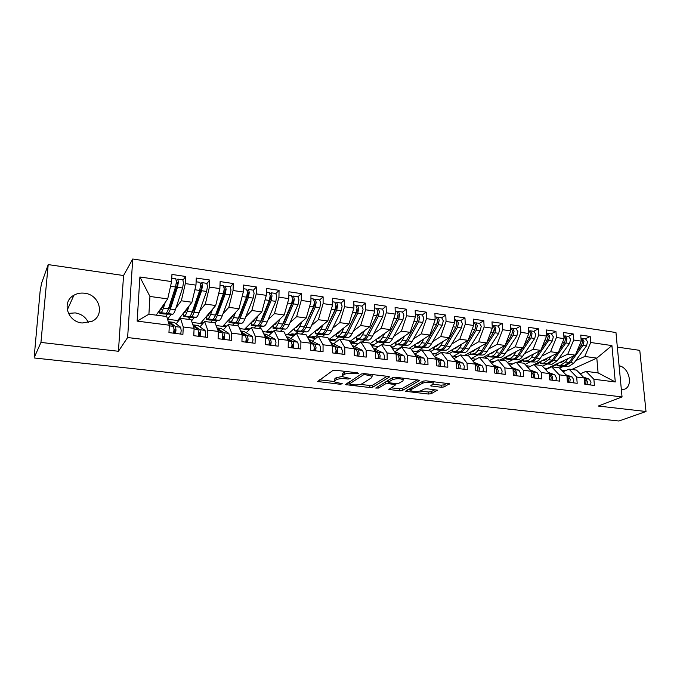 <?xml version="1.0" encoding="UTF-8"?>
<svg xmlns="http://www.w3.org/2000/svg" width="680" height="680" viewBox="0 0 680 680"><rect width="100%" height="100%" fill="white"/><g stroke="black" fill="none" stroke-linecap="round" stroke-linejoin="round"><path stroke-width="1.02" d="M358.385 373.413L357.587 372.827L335.623 370.269L332.673 370.625L317.671 381.514L340.238 384.268L342.269 383.75L334.696 381.981L334.934 380.681L336.183 379.831C338.215 378.777 341.275 378.411 345.372 378.743L348.143 379.058L350.217 378.522L342.584 376.712L342.839 375.343L344.139 374.467C346.23 373.363 349.358 372.988 353.515 373.337L358.385 373.413M84.592 293.233C80.716 292.74 77.163 293.403 73.933 295.222C61.404 301.631 67.337 321.827 82.195 323L92.174 321.249C105.179 315.052 99.56 294.618 84.592 293.233M88.4 322.668C85.876 317.203 81.472 313.939 75.174 312.894L68.425 313.412M441.184 387.26L444.065 386.937L449.438 383.75L425.926 380.808L423.002 381.14L405.475 391.289L428.4 394.034L431.205 393.72L437.359 390.15L426.921 388.773L424.074 389.087L421.149 390.677C417.214 391.918 413.746 391.909 410.745 390.651L411.137 389.555L422.628 383.163C426.64 381.863 430.185 381.854 433.262 383.154L432.811 384.336L430.661 385.849L441.184 387.26L441.108 385.186L443.989 384.854L446.981 383.265M40.944 342.423L118.422 351.271L123.556 275.527L48.203 264.605L40.944 342.423L34.552 356.804M118.422 351.271L127.627 337.535L622.047 396.933L598.264 406.045L646 411.502L618.928 421.005L34.433 357.995M389.173 377.204L389.3 376.762L388.135 376.397L364.378 373.626L361.428 373.975L345.601 384.625L369.869 387.549L372.683 387.226L389.173 377.204L389.164 376.661M395.582 377.264L419.781 380.298L402.33 390.515L399.525 390.83L388.858 389.436L395.845 384.684L388.238 383.605L385.373 383.936L378.479 388.059L375.708 388.042L392.649 377.613L395.582 377.264M548.428 367.837L549.321 367.957M391.62 347.454L392.436 347.565L392.453 348.381M371.067 344.786L373.507 345.1L373.515 345.925M350.124 342.057L354.246 342.592L354.254 343.425M329.222 339.346L334.645 340.051L334.645 340.884M308.822 336.694L314.704 337.458L314.704 338.3M288.056 333.99L294.406 335.24M266.909 331.245L272.612 331.984M245.37 328.44L249.968 329.043M223.431 325.593L226.874 326.034M201.076 322.685L203.32 322.975M178.304 319.719L179.299 319.855M127.627 337.535L132.744 258.995L615.961 332.537L622.047 396.933M139.893 276.981L171.589 281.588L167.705 298.902L149.948 296.454L139.893 276.981L137.147 321.113L169.337 325.21L168.954 332.605L182.911 334.339L183.26 326.986L194.097 328.363L193.774 335.69L207.459 337.39L207.74 330.098L218.356 331.449L218.093 338.708L231.506 340.374L231.727 333.149L242.131 334.475L241.935 341.666L255.076 343.298L255.238 336.141L265.438 337.442L265.293 344.573L278.179 346.171L278.29 339.074L288.295 340.349L288.201 347.412L300.832 348.984L300.892 341.955L310.7 343.204L310.666 350.208L323.051 351.747L323.06 344.777L332.681 346.001L332.69 352.945L344.845 354.45L344.802 347.539L354.238 348.747L354.297 355.623L366.223 357.111L366.137 350.26L375.394 351.433L375.504 358.258L387.2 359.712L387.073 352.92L396.159 354.076L396.304 360.842L407.787 362.27L407.618 355.538L416.534 356.668L416.729 363.383L428 364.777L427.779 358.105L436.535 359.219L436.772 365.874L447.839 367.243L447.585 360.621L456.178 361.717L456.458 368.313L467.321 369.665L467.024 363.094L475.464 364.174L475.779 370.719L486.455 372.036L486.115 365.525L494.411 366.579L494.76 373.074L505.248 374.374L504.875 367.914L513.017 368.951L513.409 375.385L523.702 376.669L523.303 370.26L531.301 371.28L531.726 377.663L541.841 378.921L541.408 372.563L549.27 373.567L549.729 379.899L559.665 381.131L559.198 374.825L566.924 375.81L567.417 382.1L577.192 383.308L576.683 377.051L584.281 378.021L584.8 384.26L594.413 385.45L593.878 379.245L586.024 371.331L598.102 372.912L596.81 358.113L584.774 356.456L575.705 360.655M183.115 279.999L185.64 276.471L171.955 274.44L171.589 281.588M185.64 276.471L185.308 283.585L195.976 285.132L191.939 302.251L177.667 320.535L167.569 319.226M207.018 283.458L209.695 280.032L196.282 278.043L195.976 285.132M209.695 280.032L209.423 287.087L219.878 288.609L215.704 305.524L200.396 323.476L192.066 322.397M230.444 286.858L233.274 283.534L220.125 281.579L219.878 288.609M233.274 283.534L233.053 290.522L243.312 292.009L238.995 308.737L222.708 326.375L216.087 325.516M253.419 290.207L256.394 286.96L243.5 285.048L243.312 292.009M256.394 286.96L256.232 293.887L266.288 295.35L261.843 311.89L244.604 329.214L239.624 328.567M275.935 293.497L279.063 290.326L266.424 288.447L266.288 295.35M279.063 290.326L278.953 297.194L288.813 298.622L284.249 314.984L266.101 331.993L262.701 331.559M298.027 296.735L301.308 293.624L288.906 291.779L288.813 298.622M301.308 293.624L301.249 300.433L310.922 301.835L306.229 318.019L287.215 334.73L285.337 334.492M319.702 299.914L323.119 296.854L310.955 295.052L310.922 301.835M323.119 296.854L323.111 303.611L332.605 304.988L327.794 320.994L307.538 337.365M340.96 303.034L344.53 300.033L332.588 298.256L332.605 304.988M344.53 300.033L344.565 306.731L353.88 308.082L348.967 323.918L328.95 339.558M361.837 306.094L365.534 303.144L353.821 301.41L353.88 308.082M365.534 303.144L365.619 309.791L374.756 311.117L369.741 326.782L349.809 341.547M364.565 330.616L362.423 334.781C361.139 337.221 359.796 338.538 358.402 338.725L362.627 339.286L360.493 339.541L364.233 339.499C365.644 339.311 367.004 338.002 368.296 335.563L378.428 316.072L379.406 311.508L378.241 308.507L382.525 309.137L386.155 306.204L374.654 304.495L374.756 311.117M386.155 306.204L386.282 312.791L395.258 314.092L390.142 329.596L370.277 343.57M402.45 312.06L406.402 309.204L395.105 307.53L395.258 314.092M406.402 309.204L406.572 315.741L415.378 317.016L410.168 332.358L390.209 345.738M422.203 314.959L426.275 312.154L415.191 310.514L415.378 317.016M426.275 312.154L426.488 318.631L435.14 319.889L429.837 335.078L409.284 348.236M441.609 317.806L445.8 315.052L434.911 313.438L435.14 319.889M445.8 315.052L446.046 321.478L454.546 322.711L449.148 337.739L428.034 350.684M460.675 320.603L464.967 317.892L454.274 316.302L454.546 322.711M464.967 317.892L465.256 324.267L473.603 325.482L468.129 340.357L446.462 353.09M479.409 323.349L483.803 320.688L473.297 319.124L473.603 325.482M483.803 320.688L484.135 327.012L492.329 328.202L486.778 342.933L464.585 355.462M497.811 326.051L502.308 323.433L491.988 321.895L492.329 328.202M502.308 323.433L502.673 329.707L510.731 330.879L505.096 345.457L482.4 357.791M515.899 328.703L520.498 326.128L510.348 324.624L510.731 330.879M520.498 326.128L520.888 332.35L528.81 333.506L523.107 347.947L499.919 360.077M533.681 331.313L538.373 328.78L528.402 327.301L528.81 333.506M538.373 328.78L538.798 334.959L546.575 336.09L540.804 350.387L517.157 362.329M551.157 333.88L555.942 331.381L546.134 329.927L546.575 336.09M555.942 331.381L556.402 337.518L564.052 338.623L558.212 352.793L534.106 364.548M568.344 336.404L573.215 333.948L563.575 332.512L564.052 338.623M573.215 333.948L573.699 340.025L581.221 341.122L575.322 355.147L547.17 368.433L544.162 368.041M585.25 338.878L590.197 336.464L580.72 335.061L581.221 341.122M590.197 336.464L590.716 342.499L611.915 345.584L615.289 381.964L593.878 379.245M563.1 371.79L568.998 369.104L576.529 370.09L584.281 378.021M576.683 377.051L568.998 369.104M563.218 366.444L559.606 368.118M565.318 370.787L561.697 370.32M571.752 369.469L596.81 358.113L611.915 345.584M590.716 342.499L584.774 356.456M545.674 369.673L551.684 366.843L559.342 367.846L566.924 375.81M559.198 374.825L551.684 366.843M575.322 355.147L567.825 354.118L558.884 358.402M546.644 364.259L542.495 366.248M573.699 340.025L567.825 354.118M527.943 367.531L534.081 364.539L541.866 365.559L549.27 373.567M541.408 372.563L534.081 364.539M530.527 366.274L526.32 365.729M558.212 352.793L550.587 351.738L541.773 356.107M529.788 362.041L525.096 364.361M556.402 337.518L550.587 351.738M509.906 365.364L516.163 362.202L524.085 363.239L531.301 371.28M523.303 370.26L516.163 362.202M512.678 363.962L508.173 363.375M540.804 350.387L533.052 349.316L524.373 353.77M512.66 359.779L507.39 362.482M538.798 334.959L533.052 349.316M491.546 363.171L497.93 359.822L505.996 360.876L513.017 368.951L515.177 369.767L516.673 372.81L516.281 375.743M504.875 367.914L497.93 359.822M494.53 361.607L489.702 360.986M523.107 347.947L515.219 346.859L506.677 351.399M495.244 357.484L489.379 360.604M520.888 332.35L515.219 346.859M472.863 360.961L479.383 357.391L487.585 358.462L494.411 366.579M486.115 365.525L479.383 357.391M476.051 359.21L470.9 358.547M505.096 345.457L497.071 344.352L488.673 348.993M477.53 355.147L471.283 358.598M502.673 329.707L497.071 344.352M453.84 358.717L460.504 354.926L468.851 356.014L475.464 364.174M467.024 363.094L460.504 354.926M457.258 356.779L451.767 356.065M486.778 342.933L478.61 341.802L470.364 346.545M459.519 352.767L453.415 356.277M484.135 327.012L478.61 341.802M434.469 356.464L441.286 352.418L449.777 353.524L456.178 361.717M447.585 360.621L441.286 352.418M438.115 354.297L432.284 353.541M468.129 340.357L459.816 339.209L451.724 344.054M441.201 350.353L435.242 353.923M465.256 324.267L459.816 339.209M424.753 364.378L425.161 361.309L423.903 358.173L414.766 354.203L421.719 349.86L430.372 350.99L436.535 359.219M427.779 358.105L421.719 349.86M418.642 351.773L412.437 350.965M449.148 337.739L440.691 336.575L432.769 341.522M422.569 347.897L416.755 351.526M446.046 321.478L440.691 336.575M395.012 351.671L401.786 347.25L410.601 348.406L416.534 356.668M407.618 355.538L401.786 347.25M398.803 349.197L392.232 348.347M429.837 335.078L421.226 333.888L413.466 338.954M403.614 345.389L397.953 349.087M426.488 318.631L421.226 333.888M374.926 349.103L381.497 344.599L390.473 345.772L396.159 354.076L397.945 354.875L399.457 359.065L398.743 361.054M387.073 352.92L381.497 344.599M410.168 332.358L401.396 331.151L393.822 336.337M384.319 342.848L381.718 344.632M406.572 315.741L401.396 331.151M354.475 346.486L360.825 341.896L369.971 343.094L375.394 351.433M366.137 350.26L360.825 341.896M390.142 329.596L381.208 328.363L373.813 333.684M364.684 340.255L362.159 342.074M386.282 312.791L381.208 328.363M333.642 343.825L339.771 339.15L349.087 340.365L354.238 348.747M344.802 347.539L339.771 339.15M369.741 326.782L360.647 325.524L353.447 330.981M344.7 337.611L342.252 339.473M365.619 309.791L360.647 325.524M312.418 341.113L318.308 336.345L327.802 337.586L332.681 346.001M323.06 344.777L318.308 336.345M348.967 323.918L339.702 322.635L332.699 328.245M324.351 334.925L321.988 336.821M344.565 306.731L339.702 322.635M290.793 338.351L296.438 333.48L306.111 334.747L310.7 343.204M300.892 341.955L296.438 333.48M327.794 320.994L318.359 319.694L311.567 325.457M303.637 332.188L301.359 334.126M323.111 303.611L318.359 319.694M268.753 335.537L274.15 330.574L284.01 331.857L288.295 340.349M278.29 339.074L274.15 330.574M306.229 318.019L296.607 316.693L290.037 322.635M282.54 329.4L280.356 331.381M301.249 300.433L296.607 316.693M246.287 332.681L251.422 327.599L261.477 328.916L265.438 337.442M255.238 336.141L251.422 327.599M284.249 314.984L274.44 313.633L268.09 319.762M261.052 326.561L258.961 328.584M278.953 297.194L274.44 313.633M223.388 329.766L228.242 324.572L238.501 325.916L242.131 334.475M231.727 333.149L228.242 324.572M261.843 311.89L251.847 310.514L245.726 316.863M239.165 323.672L237.167 325.737M256.232 293.887L251.847 310.514M200.039 326.791L204.603 321.478L215.067 322.847L218.356 331.449M207.74 330.098L204.603 321.478M238.995 308.737L228.803 307.334L222.929 313.922M216.861 320.714L214.965 322.839M233.053 290.522L228.803 307.334M176.231 323.774L180.489 318.333L191.165 319.727L194.097 328.363M183.26 326.986L180.489 318.333M215.704 305.524L205.309 304.096L199.682 310.947M194.131 317.704L191.547 320.858M209.423 287.087L205.309 304.096M48.203 264.605L41.523 283.381L40.103 291.397L34.204 356.762M137.147 321.113L148.911 314.202L166.779 316.54L169.337 325.21M191.939 302.251L181.339 300.781L175.967 307.955M170.96 314.636L167.56 319.183M185.308 283.585L181.339 300.781M646 411.502L639.778 350.361L617.338 347.106M123.556 275.527L132.744 258.995M621.367 389.691L623.637 389.436C633.607 387.37 629.731 367.548 619.106 365.789M580.236 373.881L586.024 371.331M149.948 296.454L148.911 314.202M167.705 298.902L156.188 315.154M548.071 368.551L547.17 368.433M378.607 346.579L371.654 345.678M358.037 343.918L350.684 342.958M337.084 341.199L329.315 340.187M315.732 338.427L307.947 337.425M293.973 335.614L287.215 334.73M271.796 332.732L266.101 331.993M249.195 329.808L244.604 329.214M226.143 326.817L222.708 326.375M202.64 323.774L200.396 323.476M178.67 320.662L177.667 320.535M615.289 381.964L598.102 372.912M271.235 331.806L271.881 331.202M291.754 334.475L292.434 333.88M311.916 337.093L312.63 336.515M331.738 339.668L332.469 339.099M346.171 371.501L344.131 372.291L344.139 374.467M342.575 375.547L342.822 373.175L344.131 372.291M342.372 376.457L336.183 377.697L336.183 379.831M334.688 380.876L334.925 378.548L336.183 377.697M319.549 379.848L334.407 381.505M360.349 384.404L369.835 385.466L372.649 385.144L387.132 376.278M347.599 382.984L349.325 383.171M365.33 374.705L363.281 374.952L349.392 383.928L353.039 384.786C357.008 385.101 360.034 384.752 362.108 383.732L371.773 377.647L372.113 376.244L365.33 374.705L365.322 373.736M349.333 381.854L349.333 383.979M372.096 375.224L372.376 374.552M417.469 379.822L402.279 388.458L402.33 390.515M391.043 387.829L399.475 388.773L402.279 388.458M388.374 381.523L386.036 381.591M402.9 380.919L403.265 379.738C400.052 378.369 396.449 378.361 392.436 379.712L388.518 382.058L389.538 382.832L396.041 383.571L398.913 383.248L402.9 380.919M388.272 380.248L388.39 382.151M432.973 384.243L441.108 385.186M410.482 388.152L410.728 389.861M420.121 391.085L428.341 392.003L431.137 391.688L434.928 389.674M407.728 389.7L410.609 390.023M164.67 313.675L165.861 313.319C166.685 313.021 167.543 311.517 168.444 308.788L175.533 286.994L176.392 281.979L175.814 278.8M167.79 310.59L170.161 306.884L177.268 285.115L177.497 282.396M164.662 313.735L167.764 313.565C168.589 313.276 169.456 311.772 170.365 309.051L177.488 287.274L178.347 282.26L177.854 279.098L176.409 280.755M182.844 279.828L183.447 282.999L182.589 288.005L175.381 309.723C174.463 312.435 173.578 313.939 172.737 314.228L163.455 313.947L159.843 313.25L160.854 312.655L165.861 313.319M160.03 310.114L159.706 313.012M163.625 304.666L161.194 309.57L160.046 309.944M176.231 283.755L177.225 282.353M165.775 316.404L167.237 314.423M165.24 302.387L163.404 308.116C162.511 310.845 161.661 312.358 160.854 312.655M174.02 328.975L175.041 329.808L174.59 333.302M180.736 334.067L181.178 330.659L180.702 327.284L174.199 322.43M168.444 322.201L169.694 321.954L175.533 326.629L175.984 330.004L175.542 333.421M168.47 322.269L173.553 326.375L174.004 329.757L173.561 333.175M188.105 316.769L189.414 316.429C190.315 316.149 191.242 314.661 192.194 311.975L199.682 290.453L200.549 285.49L199.877 282.336M191.539 313.642L193.826 310.08L201.314 288.583L201.535 285.889M188.096 316.82L191.284 316.676C192.185 316.396 193.112 314.908 194.072 312.222L201.586 290.725L202.462 285.77L201.892 282.625L200.532 283.976M206.762 283.339L207.468 286.493L206.593 291.44L198.994 312.885C198.024 315.562 197.081 317.041 196.163 317.313L189.117 317.322L183.251 316.115L189.414 316.429M183.557 313.259L183.251 316.115M187.365 308.108L184.841 312.724L183.583 313.072M200.439 286.866L201.237 285.846M188.496 319.379L190.06 317.441M189.108 305.881L187.246 311.312C186.303 314.007 185.385 315.495 184.51 315.775M211.089 319.804L212.517 319.473C213.486 319.209 214.472 317.747 215.483 315.095L223.346 293.845L224.23 288.932L223.465 285.796M214.838 316.633L217.031 313.208L224.901 291.983L225.097 289.315M211.089 319.855L214.344 319.719C215.322 319.455 216.316 317.993 217.319 315.341L225.216 294.117L226.108 289.204L225.446 286.084L224.171 287.198M230.214 286.781L231.013 289.918L230.121 294.814L222.148 315.988C221.127 318.631 220.125 320.084 219.138 320.348L209.72 320.034L206.406 319.396L207.706 318.844L212.517 319.473M206.644 316.149L206.338 319.158M210.656 311.44L208.029 315.809L206.66 316.149M224.162 289.995L224.782 289.272M210.792 322.295L212.466 320.39M212.525 309.255L210.63 314.44C209.635 317.101 208.658 318.572 207.706 318.844M233.648 322.779L235.186 322.464C236.224 322.209 237.269 320.773 238.323 318.155L246.551 297.168L247.452 292.315L246.594 289.187M237.728 319.524L239.785 316.276L248.022 295.315L248.208 292.672M233.639 322.822L236.98 322.702C238.025 322.447 239.071 321.011 240.125 318.393L248.387 297.432L249.288 292.578L248.549 289.476L247.333 290.402M253.215 290.156L254.099 293.275L253.19 298.12L244.859 319.03C243.797 321.64 242.734 323.076 241.68 323.323L232.203 322.991L229.024 322.379L230.46 321.844L235.186 322.464M233.503 314.678L230.775 318.844L229.389 319.141M247.409 293.123L247.869 292.621M232.688 325.15L234.455 323.289M235.493 312.536L233.563 317.517C232.518 320.144 231.489 321.589 230.46 321.844M255.774 325.695L257.423 325.405C258.527 325.159 259.632 323.748 260.729 321.155L269.305 300.433L270.224 295.622L269.272 292.519M260.21 322.303L262.123 319.286L270.7 298.588L270.87 295.97M255.774 325.745L259.182 325.635C260.296 325.397 261.4 323.977 262.505 321.394L271.107 300.688L272.025 295.885L271.209 292.8L270.045 293.582M275.774 293.471L276.743 296.574L275.817 301.368L267.147 322.014C266.041 324.598 264.92 326 263.798 326.238L254.269 325.899L251.218 325.303L252.79 324.793L257.423 325.405M250.58 328.431L249.424 328.967M255.926 317.832L253.096 321.819L251.694 322.082M266.22 309.392L268.949 302.821M254.175 327.964L256.046 326.128M260.44 321.819L261.264 321.011M258.017 315.732L256.054 320.526C254.975 323.127 253.878 324.547 252.79 324.793M198.577 332.214L199.469 332.877L199.656 334.05L199.019 336.337M205.156 337.101L205.589 333.727L205.037 330.378L197.863 325.474M192.899 324.844L199.963 329.732L200.506 333.081L200.073 336.473M193.29 326.009L198.033 329.486L198.56 332.843L198.126 336.226M222.641 335.359L223.626 337.05L222.963 339.311M229.092 340.076L229.525 336.727L228.879 333.404L221.068 328.466M217.107 328.185L223.916 332.775L224.536 336.107L224.102 339.456M217.634 329.562L222.011 332.537L222.632 335.861L222.199 339.218M246.228 338.419L247.129 339.991L246.44 342.227M252.552 342.992L252.977 339.677L252.263 336.37L243.831 331.389M240.966 331.721L247.393 335.758L248.089 339.065L247.665 342.38M241.494 332.971L245.531 335.521L246.228 338.827L245.794 342.15M269.356 341.402L270.164 342.881L269.45 345.083M275.553 345.848L275.978 342.567L275.179 339.286L266.161 334.262M264.358 335.113L270.402 338.683L271.184 341.964L270.759 345.253M264.894 336.26L268.583 338.445L269.356 341.734L268.931 345.024M277.5 328.559L279.25 328.278C280.423 328.049 281.579 326.655 282.719 324.096L291.626 303.637L292.553 298.877L291.524 295.783M282.293 324.998L284.036 322.243L292.944 301.801L293.106 299.2M277.491 328.601L280.976 328.508C282.157 328.278 283.313 326.893 284.452 324.334L293.394 303.883L294.321 299.132L293.428 296.063L292.315 296.718M297.899 296.718L298.953 299.803L298.019 304.547L289.017 324.947C287.861 327.497 286.688 328.882 285.498 329.103L275.927 328.746L273.003 328.185L274.703 327.683L279.25 328.278L279.225 328.788M273.267 331.389L271.159 331.109L270.512 331.712M273.02 327.955L273.292 325.252M277.925 320.909L275 324.734L273.589 324.972M290.538 306.119L291.405 305.311M283.959 322.413L284.342 321.529M275.289 330.718L277.245 328.916M282.854 323.774L283.662 323.034M280.135 318.844L278.128 323.484C276.998 326.051 275.859 327.445 274.703 327.683M286.059 317.594L288.541 310.718M292.034 344.318L292.757 345.703L292.017 347.888M298.103 348.644L298.528 345.398L297.661 342.142L288.074 337.084M287.3 338.376L292.978 341.547L293.828 344.811L293.403 348.067M287.835 339.439L291.185 341.317L292.034 344.582L291.609 347.837M298.817 331.373L300.671 331.109C301.903 330.888 303.11 329.519 304.291 326.986L313.523 306.774L314.466 302.056L313.352 298.988M304.002 327.59L314.764 304.946L314.916 302.37M298.809 331.415L302.37 331.33C303.603 331.118 304.819 329.749 306 327.216L315.256 307.02L316.2 302.311L315.231 299.26L314.16 299.82M319.608 299.897L320.739 302.974L319.796 307.675L310.471 327.82C309.281 330.335 308.057 331.704 306.808 331.916L299.293 331.823L294.457 330.769L300.671 331.109M298.07 331.661L295.086 334.228L291.907 333.812L291.227 334.407M299.514 323.918L296.497 327.599L295.086 327.811M312.757 308.448L313.438 307.853M304.819 325.839L305.082 325.261M305.43 325.303L305.439 324.522M301.826 321.887L299.795 326.383C298.622 328.925 297.423 330.301 296.208 330.523M305.388 324.589L307.555 319.838M314.279 347.174L314.916 348.483L314.16 350.642M320.229 351.39L320.646 348.177L319.702 344.938L309.578 339.855M309.8 341.538L315.112 344.361L316.038 347.599L315.613 350.82M310.335 342.524L313.352 344.131L314.279 347.378L313.854 350.6M319.753 334.126L321.7 333.88C322.991 333.676 324.25 332.325 325.474 329.825L335.01 309.85L335.962 305.184L334.773 302.124M325.337 330.098L336.175 308.031L336.515 306.408L335.962 305.371M319.745 334.169L323.365 334.101C324.666 333.897 325.924 332.546 327.148 330.055L336.71 310.097L337.662 305.43L336.634 302.396L335.589 302.88M340.909 303.025L342.116 306.085L341.164 310.734L331.543 330.642C330.31 333.132 329.035 334.475 327.726 334.679L318.061 334.288L315.367 333.769L317.313 333.302L321.7 333.88M318.521 334.348L315.418 336.88L312.29 336.473L311.584 337.05M320.714 326.85L317.602 330.412L316.183 330.607M334.534 310.837L335.036 310.42M323.127 324.861L321.053 329.239C319.846 331.738 318.597 333.098 317.313 333.302M336.09 349.962L336.651 351.203L335.869 353.337M341.929 354.093L342.346 350.905L341.334 347.684L331.177 342.626M331.865 344.599L336.829 347.115L337.824 350.336L337.407 353.524M332.401 345.525L335.104 346.894L336.099 350.124L335.673 353.311M340.306 336.838L342.354 336.608C343.706 336.413 345.006 335.078 346.264 332.613L356.091 312.876L357.059 308.252L355.801 305.209M346.315 332.512L357.195 311.066L357.059 308.389M340.306 336.88L343.986 336.821C345.346 336.634 346.647 335.3 347.913 332.834L357.765 313.115L358.725 308.499L357.629 305.481L356.618 305.889M361.82 306.094L363.103 309.137L362.134 313.743L352.223 333.412C350.957 335.869 349.639 337.195 348.271 337.39L340.595 337.254L336.132 336.26L342.354 336.608M338.615 336.991L335.385 339.481L332.316 339.082L331.576 339.651M341.53 329.732L338.325 333.175L336.898 333.344M344.037 327.769L341.929 332.036C340.68 334.509 339.388 335.844 338.045 336.039M357.501 352.699L357.977 353.872L357.178 355.98M363.222 356.736L363.63 353.583L362.559 350.387L352.172 345.38M353.524 347.582L358.139 349.817L359.193 353.022L358.785 356.184M354.05 348.44L356.447 349.605L357.501 352.809L357.085 355.971M362.627 339.286C364.038 339.099 365.389 337.79 366.681 335.35L376.788 315.843L377.765 311.27L376.44 308.244M366.971 334.789L377.825 314.041L377.765 311.398M378.241 308.507L377.255 308.856M382.525 309.137L383.699 312.128L382.721 316.693L372.529 336.132C371.229 338.563 369.861 339.873 368.441 340.051L360.689 339.898L356.209 339.159L358.402 338.725M358.36 339.592L355.011 342.04L351.993 341.64L351.228 342.201M361.964 332.546L358.675 335.886L357.238 336.039M378.522 355.376L378.913 356.49L378.097 358.581L378.505 355.445L377.392 352.265L375.402 352.01M384.115 359.329L384.523 356.201L383.392 353.03L373.422 348.398M374.774 350.48L379.049 352.478L380.171 355.657L379.754 358.785M375.3 351.288L377.392 352.265M380.324 342.116L382.551 341.912C384.004 341.743 385.399 340.45 386.733 338.036L397.111 318.75L398.098 314.228L396.695 311.21M387.506 336.591L398.08 316.965L398.098 314.381M380.324 342.159L384.124 342.125C385.585 341.947 386.988 340.654 388.322 338.249L398.718 318.988L399.704 314.457L398.48 311.474L397.519 311.772M402.509 312.069L403.92 315.07L402.934 319.591L392.479 338.801C391.136 341.207 389.733 342.499 388.263 342.669L380.434 342.499L376.32 341.555L382.551 341.912M377.765 342.133L374.298 344.548L370.872 344.479M382.032 335.3L378.658 338.546L377.213 338.691M384.719 333.404L382.551 337.475C381.225 339.889 379.839 341.19 378.394 341.368M404.625 361.879L405.034 358.776L403.835 355.623L394.281 351.339M395.624 353.302L399.568 355.087L400.758 358.241L400.35 361.344M399.126 358.037L398.709 361.139M399.806 344.683L402.118 344.497C403.623 344.335 405.059 343.06 406.427 340.671L417.061 321.615L418.055 317.126L416.594 314.135M417.469 320.731L418.072 317.365M399.806 344.726L403.665 344.7C405.178 344.539 406.623 343.264 407.983 340.884L418.642 321.844L419.637 317.356L418.353 314.389L417.418 314.644M422.297 314.968L423.776 317.959L422.781 322.43L412.072 341.428C410.695 343.808 409.25 345.075 407.728 345.236L399.84 345.049L395.887 344.139L402.118 344.497M396.848 344.641L393.252 347.021L391.136 346.74M401.744 338.002L398.293 341.164L396.848 341.292M404.524 336.141L402.322 340.119C400.962 342.516 399.534 343.791 398.038 343.961M419.365 360.629L419.007 363.486M416.092 356.056L419.721 357.646L420.962 360.782L420.554 363.859M416.534 356.745L418.124 357.442L419.356 360.578L418.957 363.655M420.563 347.089L421.345 347.029C422.9 346.876 424.379 345.618 425.774 343.264L436.654 324.42L437.656 319.982L436.135 316.999M437.206 323.17L437.665 320.297M420.529 347.403L422.866 347.233C424.43 347.08 425.909 345.822 427.303 343.468L438.209 324.649L439.212 320.203L437.877 317.254L436.951 317.466M441.737 317.824L443.275 320.798L442.272 325.227L431.315 344.003C429.913 346.358 428.425 347.607 426.853 347.76L417.01 347.31L414.8 346.885L417.333 346.502L421.345 347.029M415.607 347.089L411.298 349.367M421.115 340.663L417.588 343.731L416.126 343.85M423.971 338.827L421.736 342.72C420.35 345.083 418.88 346.35 417.333 346.502M439.229 363.239L438.906 365.84M444.516 366.834L444.924 363.791L443.615 360.68L434.868 356.991M436.186 358.751L439.501 360.153L440.802 363.273L440.402 366.316M436.543 359.363L437.937 359.958L439.229 363.077L438.821 366.12M437.767 349.69L440.232 349.528C441.838 349.384 443.351 348.143 444.779 345.814L455.897 327.182L456.909 322.779L455.328 319.812M456.552 325.652L456.917 323.238M437.758 349.724L441.728 349.724C443.335 349.579 444.856 348.339 446.284 346.01L457.427 327.403L458.439 323L457.045 320.067L456.144 320.246M460.827 320.62L462.434 323.587L461.414 327.973L450.228 346.536C448.791 348.865 447.27 350.098 445.646 350.243L437.639 350.022L434.01 349.154L440.232 349.528M440.138 343.264L436.543 346.256L435.081 346.366M430.763 351.509L434.078 349.495M443.079 341.462L440.818 345.278C439.399 347.616 437.886 348.857 436.296 349.01M458.745 365.849L458.464 368.118M463.93 369.24L464.329 366.231L462.969 363.137L454.606 359.712M455.914 361.377L458.932 362.627L460.284 365.721L459.884 368.738M456.187 361.93L457.394 362.431L458.737 365.525L458.337 368.551M456.254 352.129L458.804 351.976C460.454 351.841 462 350.616 463.462 348.313L474.81 329.894L475.83 325.533L474.181 322.583M475.541 328.134L475.83 326.162M456.254 352.163L460.275 352.172C461.924 352.036 463.479 350.812 464.942 348.508L476.306 330.106L477.326 325.754L475.881 322.83L474.988 322.983M479.587 323.374L481.253 326.324L480.225 330.667L468.817 349.027C467.347 351.33 465.791 352.546 464.125 352.682L454.231 352.206L452.183 351.815L454.929 351.466L458.804 351.976M458.847 345.814L455.166 348.747L453.704 348.84M449.446 353.481L452.26 351.841M461.856 344.046L459.561 347.795C458.116 350.106 456.569 351.33 454.929 351.466M477.904 368.466L477.683 370.294M482.995 371.611L483.395 368.628L481.975 365.551L473.994 362.363M475.286 363.953L478.014 365.05L479.417 368.126L479.017 371.118M475.481 364.446L476.502 364.854L477.896 367.94L477.504 370.931M475.983 354.442L477.054 354.382C478.745 354.254 480.335 353.056 481.814 350.769L493.383 332.554L494.411 328.236L492.711 325.303M494.19 330.574L494.411 329.12M475.966 354.705L478.499 354.577C480.19 354.45 481.788 353.243 483.276 350.965L494.853 332.767L495.881 328.449L494.385 325.55L493.51 325.677M498.023 326.085L499.74 329.01L498.712 333.319L487.084 351.475C485.588 353.753 483.99 354.951 482.29 355.079L472.37 354.594L470.39 354.212L473.246 353.88L477.054 354.382M477.224 348.322L473.484 351.186L472.005 351.271M467.202 355.801L470.415 354M480.31 346.579L477.989 350.26C476.51 352.546 474.929 353.753 473.246 353.88M496.723 371.161L496.579 372.317M501.721 373.94L502.12 370.982L500.659 367.923L493.042 364.947M494.317 366.469L496.757 367.429L498.21 370.49L497.819 373.456M494.428 366.911L495.269 367.243L496.723 370.302L496.323 373.269M505.359 344.777L511.64 335.172L512.669 330.888L510.918 327.973M498.448 349.07L496.102 352.682C494.589 354.943 492.975 356.142 491.249 356.26L494.998 356.753L492.303 356.906L496.417 356.94C498.151 356.822 499.783 355.631 501.296 353.379L513.086 335.376L514.123 331.1L512.575 328.219L511.717 328.321M516.145 328.738L517.905 331.653L516.868 335.92L505.036 353.88C503.523 356.133 501.891 357.315 500.14 357.433L490.204 356.94L488.3 356.575L491.249 356.26M495.287 350.786L491.487 353.583L490 353.659M484.67 358.088L488.342 356.099M494.998 356.753C496.731 356.635 498.355 355.445 499.86 353.192L504.815 345.618M520.123 376.219L520.514 373.286L519.001 370.251L511.742 367.48M513.043 369.325L515.211 372.623L514.819 375.564M523.651 346.57L529.575 337.739L530.621 333.506L528.819 330.599M516.273 351.517L513.902 355.07C512.371 357.306 510.723 358.479 508.954 358.598L512.635 359.082L509.881 359.227L514.038 359.269C515.814 359.159 517.471 357.986 519.01 355.759L531.004 337.943L532.04 333.71L530.451 330.837L529.601 330.922M533.953 331.355L535.763 334.254L534.726 338.478L522.69 356.252C521.152 358.471 519.486 359.644 517.701 359.745L509.481 359.474L505.912 358.896L508.954 358.598M513.052 353.209L509.184 355.938L507.696 356.005M501.848 360.332L505.971 358.181M512.635 359.082C514.412 358.972 516.069 357.799 517.608 355.563L522.52 348.253M538.203 378.471L538.594 375.564L537.038 372.546L530.119 369.962M531.31 371.331L533.273 372.062L534.82 375.088L534.429 378.003M531.335 371.697L533.384 374.909L532.992 377.825M541.611 348.389L547.213 340.272L548.259 336.073L546.406 333.183M533.808 353.923L531.412 357.416C529.856 359.626 528.173 360.791 526.371 360.893L529.983 361.369L527.162 361.505L531.361 361.556C533.179 361.445 534.871 360.298 536.435 358.088L548.607 340.467L549.661 336.269L548.029 333.421L547.188 333.489M551.454 333.923L553.325 336.804L552.27 340.995L540.056 358.572C538.483 360.774 536.784 361.93 534.965 362.032L526.702 361.743L523.226 361.173L526.371 360.893M530.519 355.58L526.592 358.258L525.096 358.317M518.755 362.542L523.303 360.255M529.983 361.369C531.803 361.267 533.486 360.111 535.049 357.901L539.928 350.829M555.968 380.673L556.359 377.791L554.761 374.791L548.182 372.385M549.279 373.668L551.063 374.323L552.653 377.332L552.262 380.214M549.304 374.017L551.233 377.153L550.851 380.035M559.266 350.225L564.553 342.754L565.607 338.589L563.933 335.75M551.046 356.286L548.624 359.72L543.49 363.154L547.052 363.622L544.162 363.74L548.403 363.8L553.562 360.383L565.921 342.95L566.984 338.793L565.301 335.954L564.476 336.005M568.667 336.447L570.579 339.32L569.525 343.468L557.124 360.859L551.947 364.267L541.96 363.749L540.251 363.426L543.49 363.154M547.697 357.918L543.702 360.536L542.215 360.596M535.389 364.718L540.345 362.304M544.017 360.51L546.397 359.354M547.052 363.622L552.202 360.204L557.048 353.353M573.435 382.84L573.818 379.984L572.178 377.009L565.93 374.765M566.942 375.964L568.548 376.541L570.18 379.534L569.789 382.389M566.967 376.303L568.786 379.355L568.404 382.219M576.615 352.07L581.596 345.202L582.658 341.071L580.983 338.257M567.995 358.606L565.556 361.99L560.328 365.373L563.831 365.84L560.889 365.95L565.165 366.01L570.418 362.644L582.947 345.389L584.01 341.267L582.292 338.445L581.476 338.487M585.59 338.929L587.554 341.785L586.491 345.899L573.92 363.111L568.65 366.477L560.303 366.163L557.005 365.627L560.328 365.373M550.324 367.489L549.432 367.37M564.562 360.23L560.541 362.78L559.045 362.831M551.76 366.851L557.107 364.335M560.388 362.788L563.72 361.216M563.831 365.84L569.075 362.466L573.894 355.827M590.606 384.974L590.988 382.143L589.305 379.185L583.372 377.094M584.298 378.225L585.735 378.726L587.401 381.692L587.019 384.531M584.366 378.556L586.033 381.523L585.659 384.361M353.506 372.351L353.515 373.337M342.822 373.175L342.839 375.343M348.135 378.123L348.143 379.058M345.363 377.765L345.372 378.743M334.925 378.548L334.934 380.681M340.238 383.358L340.238 384.268M318.962 380.256L318.954 381.905M356.32 372.683L356.328 373.66M372.649 385.144L372.683 387.226M369.835 385.466L369.869 387.549M346.808 383.495L346.817 384.99M363.264 373.583L363.281 374.952M349.375 381.828L349.392 383.928M368.254 374.076L368.271 375.046M419.611 380.188L419.628 380.749M399.475 388.773L399.525 390.83M389.954 388.467L389.98 389.776M394.706 383.426L394.723 384.344M388.195 381.505L388.238 383.605M385.33 382.015L385.373 383.936M378.454 386.155L378.479 388.059M392.394 377.757L392.436 379.712M388.475 380.12L388.518 382.058M431.673 384.957L431.715 386.172M422.569 381.387L422.628 383.163M411.094 387.812L411.137 389.555M437.163 390.031L437.18 390.567M431.137 391.688L431.205 393.72M428.341 392.003L428.4 394.034M406.529 390.371L406.555 391.612M449.225 383.622L449.25 384.2M443.989 384.854L444.065 386.937M166.668 312.655L166.532 313.939M167.764 313.565L172.737 314.228M170.365 309.051L175.381 309.723M177.488 287.274L182.589 288.005M174.641 289.748L175.703 289.892M162.631 306.06L163.157 306.127M169.056 306.926L170.102 307.071M163.404 308.116L168.444 308.788M170.535 286.28L175.533 286.994M170.238 303.297L171.283 303.442M174.156 291.236L175.219 291.38M173.553 326.375L169.303 325.839M174.734 322.609L169.694 321.954M180.702 327.284L175.533 326.629M190.043 316.047L189.932 317.024M191.284 316.676L196.163 317.313M194.072 312.222L198.994 312.885M201.586 290.725L206.593 291.44M198.73 293.165L199.673 293.301M186.456 309.273L186.949 309.341M192.831 310.131L193.757 310.258M187.246 311.312L192.194 311.975M194.88 289.765L199.682 290.453M194.081 306.544L195.007 306.672M198.22 294.635L199.163 294.772M212.976 319.269L212.891 320.042M214.344 319.719L219.138 320.348M217.319 315.341L222.148 315.988M225.216 294.117L230.121 294.814M222.351 296.523L223.167 296.642M209.822 312.418L210.281 312.486M216.155 313.276L216.963 313.378M210.63 314.44L215.483 315.095M218.748 293.19L223.346 293.845M217.464 309.731L218.272 309.842M221.816 297.976L222.632 298.095M235.493 322.363L235.425 323.017M236.98 322.702L241.68 323.323M240.125 318.393L244.859 319.03M248.387 297.432L253.19 298.12M245.505 299.82L246.211 299.923M239.028 316.353L239.717 316.447M233.563 317.517L238.323 318.155M242.139 296.539L246.551 297.168M240.397 312.859L241.094 312.953M244.945 301.249L245.65 301.35M229.304 319.234L228.999 322.15M257.584 325.363L257.524 325.924M259.182 325.635L263.798 326.238M262.505 321.394L267.147 322.014M271.107 300.688L275.817 301.368M268.218 303.05L268.651 303.11M261.46 319.379L262.047 319.455M256.054 320.526L260.729 321.155M265.081 299.829L269.305 300.433M262.888 315.928L263.475 316.004M251.515 322.269L251.226 325.074M198.033 329.486L194.064 328.984M198.458 325.661L193.511 325.023M205.037 330.378L199.963 329.732M222.011 332.537L218.331 332.07M221.714 328.652L217.056 328.049M228.879 333.404L223.916 332.775M245.531 335.521L242.114 335.087M244.519 331.585L240.695 331.092M252.263 336.37L247.393 335.758M268.583 338.445L265.429 338.045M266.9 334.458L263.874 334.075M275.179 339.286L270.402 338.683M280.976 328.508L285.498 329.103M284.452 324.334L289.017 324.947M293.394 303.883L298.019 304.547M278.128 323.484L282.719 324.096M287.58 303.05L291.626 303.637M284.962 318.937L285.447 319.005M273.317 325.227L273.046 327.947M291.185 341.317L288.286 340.952M288.864 337.288L286.603 336.991M297.661 342.142L292.978 341.547M300.569 331.126L300.517 331.594M302.37 331.33L306.808 331.916M306 327.216L310.471 327.82M315.256 307.02L319.796 307.675M299.795 326.383L304.291 326.986M309.647 306.221L313.523 306.774M294.721 328.134L294.457 330.769M313.352 344.131L310.7 343.8M310.411 340.059L308.89 339.864M319.702 344.938L315.112 344.361M321.47 333.914L321.427 334.348M323.365 334.101L327.726 334.679M327.148 330.055L331.543 330.642M336.71 310.097L341.164 310.734M321.053 329.239L325.474 329.825M331.304 309.324L335.01 309.85M315.741 330.973L315.486 333.54M335.104 346.894L332.681 346.587M331.559 342.779L330.752 342.677M341.334 347.684L336.829 347.115M343.986 336.821L348.271 337.39M347.913 332.834L352.223 333.412M357.765 313.115L362.134 313.743M341.929 332.036L346.264 332.613M352.546 312.366L356.091 312.876M336.37 333.752L336.132 336.26M356.447 349.605L354.246 349.325M362.559 350.387L358.139 349.817M364.233 339.499L368.441 340.051M368.296 335.563L372.529 336.132M378.428 316.072L382.721 316.693M362.423 334.781L366.681 335.35M373.405 315.358L376.788 315.843M356.643 336.481L356.405 338.938M383.392 353.03L379.049 352.478M384.124 342.125L388.263 342.669M388.322 338.249L392.479 338.801M398.718 318.988L402.934 319.591M382.551 337.475L386.733 338.036M393.873 318.291L397.111 318.75M376.55 339.159L376.32 341.555M397.945 354.875L396.168 354.654M403.835 355.623L399.568 355.087M403.665 344.7L407.728 345.236M407.983 340.884L412.072 341.428M418.642 321.844L422.781 322.43M402.322 340.119L406.427 340.671M413.967 321.173L417.061 321.615M396.108 341.785L395.887 344.139M418.124 357.442L416.551 357.238M423.903 358.173L419.721 357.646M422.866 347.233L426.853 347.76M427.303 343.468L431.315 344.003M438.209 324.649L442.272 325.227M421.736 342.72L425.774 343.264M433.704 324.003L436.654 324.42M415.327 344.361L415.115 346.673M437.937 359.958L436.56 359.779M443.615 360.68L439.501 360.153M441.728 349.724L445.646 350.243M446.284 346.01L450.228 346.536M457.427 327.403L461.414 327.973M440.818 345.278L444.779 345.814M453.084 326.774L455.897 327.182M434.214 346.894L434.01 349.154M457.394 362.431L456.204 362.278M462.969 363.137L458.932 362.627M460.275 352.172L464.125 352.682M464.942 348.508L468.817 349.027M476.306 330.106L480.225 330.667M459.561 347.795L463.462 348.313M472.124 329.502L474.81 329.894M452.778 349.384L452.574 351.602M476.502 364.854L475.49 364.726M481.975 365.551L478.014 365.05M478.499 354.577L482.29 355.079M483.276 350.965L487.084 351.475M494.853 332.767L498.712 333.319M477.989 350.26L481.814 350.769M490.824 332.188L493.383 332.554M471.027 351.824L470.832 354.008M495.269 367.243L494.437 367.132M500.659 367.923L496.757 367.429M496.417 356.94L500.14 357.433M501.296 353.379L505.036 353.88M513.086 335.376L516.868 335.92M496.102 352.682L499.86 353.192M509.201 334.824L511.64 335.172M488.962 354.221L488.775 356.371M513.715 369.58L513.052 369.495M519.001 370.251L515.177 369.767M514.038 359.269L517.701 359.745M519.01 355.759L522.69 356.252M531.004 337.943L534.726 338.478M513.902 355.07L517.608 355.563M527.263 337.407L529.575 337.739M506.608 356.575L506.421 358.7M531.837 371.883L531.343 371.815M537.038 372.546L533.273 372.062M531.361 361.556L534.965 362.032M536.435 358.088L540.056 358.572M548.607 340.467L552.27 340.995M531.412 357.416L535.049 357.901M545.02 339.957L547.213 340.272M523.957 358.896L523.779 360.986M554.761 374.791L551.063 374.323M548.403 363.8L551.947 364.267M553.562 360.383L557.124 360.859M565.921 342.95L569.525 343.468M548.624 359.72L552.202 360.204M562.471 342.457L564.553 342.754M541.016 361.173L540.846 363.239M572.178 377.009L568.548 376.541M565.165 366.01L568.65 366.477M570.418 362.644L573.92 363.111M582.947 345.389L586.491 345.899M565.556 361.99L569.075 362.466M579.623 344.913L581.596 345.202M557.804 363.418L557.642 365.449M589.305 379.185L585.735 378.726M67.252 309.969L73.933 295.222M34.111 356.906L34.535 356.957M372.087 374.527L372.113 376.244M395.82 383.554L395.845 384.684M403.231 378.156L403.265 379.738M433.211 381.659L433.262 383.154M171.76 278.205L175.916 278.817M177.854 279.098L182.945 279.846M174.496 322.473L169.464 321.827M196.12 281.784L199.988 282.344M201.892 282.625L206.873 283.356M219.997 285.286L223.584 285.812M225.446 286.084L230.333 286.798M243.398 288.719L246.721 289.204M248.549 289.476L253.343 290.181M266.348 292.085L269.407 292.536M271.209 292.8L275.91 293.488M198.194 325.524L193.256 324.887M221.425 328.508L217.013 327.938M244.213 331.44L240.652 330.981M266.577 334.322L263.823 333.965M288.856 295.392L291.669 295.8M293.428 296.063L298.044 296.735M288.515 337.144L286.543 336.889M310.938 298.63L313.505 299.004M315.231 299.26L319.762 299.923M294.398 330.777L294.661 328.185M310.037 339.915L308.83 339.753M332.596 301.81L334.934 302.149M336.634 302.396L341.071 303.05M315.384 333.557L315.63 331.058M353.846 304.929L355.963 305.235M357.629 305.481L361.99 306.119M335.988 336.286L336.226 333.872M374.714 307.989L376.609 308.261M356.226 338.954L356.456 336.625M395.182 310.99L396.874 311.236M398.48 311.474L402.688 312.094M376.108 341.589L376.32 339.32M415.293 313.939L416.78 314.16M418.353 314.389L422.484 314.993M395.632 344.173L395.837 341.972M435.03 316.837L436.322 317.024M437.877 317.254L441.932 317.849M414.817 346.707L415.012 344.565M454.418 319.685L455.523 319.846M457.045 320.067L461.031 320.654M433.67 349.197L433.857 347.115M473.458 322.473L474.385 322.609M475.881 322.83L479.791 323.408M452.192 351.645L452.379 349.613M492.167 325.219L492.923 325.329M494.385 325.55L498.236 326.111M470.407 354.059L470.585 352.07M510.552 327.921L511.131 328.006M512.575 328.219L516.358 328.772M488.317 356.422L488.478 354.484M530.451 330.837L534.165 331.381M505.92 358.751L506.081 356.855M548.029 333.421L551.684 333.957M523.235 361.037L523.387 359.184M565.301 335.954L568.896 336.481M540.26 363.29L540.413 361.471M582.292 338.445L585.828 338.963M557.013 365.5L557.158 363.724"/></g></svg>
